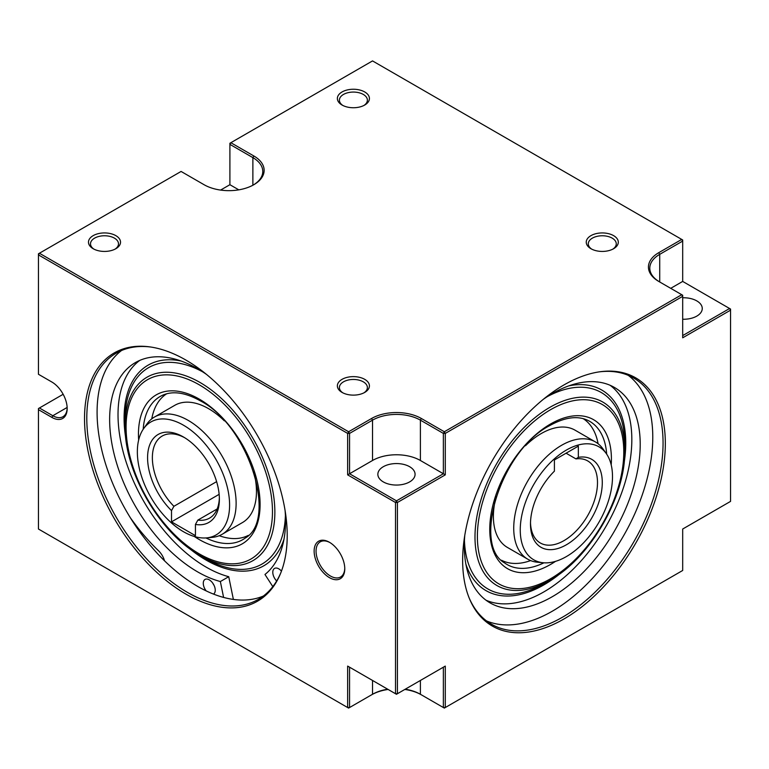<?xml version="1.0" encoding="UTF-8"?>
<svg xmlns="http://www.w3.org/2000/svg" width="769" height="769" viewBox="0 0 769 769"><rect width="100%" height="100%" fill="white"/><g stroke="black" fill="none" stroke-linecap="round" stroke-linejoin="round"><path stroke-width="1.15" d="M578.346 457.334L578.346 446.126L554.411 459.939L554.411 471.157A50.764 29.309 120 0 0 530.485 524.045A50.764 29.309 120 0 0 566.378 544.779A50.764 29.309 120 0 0 602.281 482.596A50.764 29.309 120 0 0 578.346 457.334A1062.008 613.153 -120 0 0 575.952 458.901A47.38 27.357 -60 0 1 587.679 460.91A47.38 27.357 -60 0 1 597.494 482.596A47.38 27.357 -60 0 1 576.808 530.283A47.38 27.357 -60 0 1 540.299 542.972A47.38 27.357 -60 0 1 530.504 522.632M575.952 458.901L566.08 453.201M217.166 508.953L197.835 520.113A1062.008 613.153 -60 0 1 195.441 524.439A50.764 29.309 -120 0 0 219.376 499.177A50.764 29.309 -120 0 0 183.474 437.003A50.764 29.309 -120 0 0 147.581 457.728A50.764 29.309 -120 0 0 171.506 510.626A1062.008 613.153 120 0 0 173.9 506.3A47.38 27.357 60 0 1 152.368 457.728A47.38 27.357 60 0 1 162.182 436.042A47.38 27.357 60 0 1 184.695 437.734M121.56 350.491A142.15 82.072 -120 0 0 97.086 412.271A142.15 82.072 -120 0 0 130.374 517.787A142.15 82.072 -120 0 0 164.528 560.812A142.15 82.072 -120 0 0 206.188 590.9A8.459 4.883 60 0 1 205.035 579.422A8.459 4.883 60 0 1 209.264 579.845A8.459 4.883 60 0 1 214.791 587.295A8.459 4.883 60 0 1 213.494 594.072A8.459 4.883 60 0 1 213.484 594.081A142.15 82.072 -120 0 0 223.606 597.426A142.15 82.072 -120 0 0 263.334 596.052M212.85 583.296A8.459 4.883 -120 0 0 214.051 585.372M276.657 580.98A8.459 4.883 60 0 1 274.543 568.416A8.459 4.883 60 0 1 278.772 568.839A8.459 4.883 60 0 1 281.454 571.117M139.737 360.411A124.376 71.805 -120 0 0 125.895 461.237A124.376 71.805 -120 0 0 205.967 567.022A124.376 71.805 -120 0 0 228.729 576.702L233.382 599.416M206.467 374.388A124.376 71.805 -120 0 0 197.595 368.745A124.376 71.805 -120 0 0 135.402 362.584A124.376 71.805 -120 0 0 116.34 462.256A124.376 71.805 -120 0 0 197.595 571.857A124.376 71.805 -120 0 0 220.357 581.537L223.606 597.426M272.812 586.612L264.969 574.481A124.376 71.805 -120 0 0 285.097 510.578M464.764 535.445A124.376 71.805 120 0 0 464.313 545.952A124.376 71.805 120 0 0 490.074 602.886A124.376 71.805 120 0 0 585.92 569.56A124.376 71.805 120 0 0 640.212 444.395A124.376 71.805 120 0 0 614.45 387.461A124.376 71.805 120 0 0 543.385 399.255M486.027 600.224A124.376 71.805 120 0 0 580.259 561.793A124.376 71.805 120 0 0 631.83 439.56A124.376 71.805 120 0 0 610.115 385.288M219.348 497.764A47.38 27.357 60 0 1 209.562 518.104A47.38 27.357 60 0 1 197.835 520.113M665.329 443.434A143.322 82.744 120 0 0 600.147 371.744A143.322 82.744 120 0 0 462.65 560.447A143.322 82.744 120 0 0 469.321 598.359A143.322 82.744 120 0 0 582.373 606.405A143.322 82.744 120 0 0 665.329 443.434M599.282 371.869A142.15 82.072 -60 0 1 633.627 378.012A142.15 82.072 -60 0 1 663.061 443.079A142.15 82.072 -60 0 1 601.012 586.132A142.15 82.072 -60 0 1 491.478 624.217A142.15 82.072 -60 0 1 468.984 597.542M628.292 375.368A142.15 82.072 -60 0 1 652.775 437.138A142.15 82.072 -60 0 1 594.062 576.587A142.15 82.072 -60 0 1 486.517 620.919M84.523 418.567A143.322 82.744 -120 0 0 167.479 581.537A143.322 82.744 -120 0 0 280.541 573.482A143.322 82.744 -120 0 0 287.212 535.58A143.322 82.744 -120 0 0 149.705 346.877A143.322 82.744 -120 0 0 84.523 418.567M280.868 572.674A142.15 82.072 60 0 1 258.374 599.349A142.15 82.072 60 0 1 148.84 561.264A142.15 82.072 60 0 1 86.791 418.211A142.15 82.072 60 0 1 116.234 353.144A142.15 82.072 60 0 1 150.58 347.002M206.188 590.9A142.15 82.072 -120 0 0 213.484 594.081M520.257 529.956A65.221 37.662 120 0 0 543.26 562.754A65.221 37.662 120 0 0 589.41 536.166A65.221 37.662 120 0 0 612.499 476.693A65.221 37.662 120 0 0 606.289 453.585A65.221 37.662 120 0 0 554.411 458.805A65.221 37.662 120 0 0 520.257 529.956M543.26 562.754L537.598 562.235A67.691 39.084 -60 0 1 527.745 559.178A67.691 39.084 -60 0 1 513.73 528.197A67.691 39.084 -60 0 1 543.279 460.073A67.691 39.084 -60 0 1 595.437 441.944A67.691 39.084 -60 0 1 603.011 448.942L606.289 453.585M496.053 496.716A67.691 39.084 120 0 0 493.39 516.451A67.691 39.084 120 0 0 507.405 547.432L527.745 559.178M624.774 450.567C625.726 496.476 590.121 558.14 549.883 580.278L549.883 580.278A105.911 61.145 -60 0 1 474.992 537.041A105.911 61.145 -60 0 1 549.883 407.33A105.911 61.145 -60 0 1 624.774 450.567L624.774 444.444A113.399 65.471 -60 0 0 547.393 396.583M530.62 560.582A81.764 47.207 -60 0 1 501.494 560.236M206.592 537.887A65.221 37.662 60 0 1 160.442 511.298A65.221 37.662 60 0 1 137.353 451.826A65.221 37.662 60 0 1 143.572 428.718A65.221 37.662 60 0 1 195.441 433.937A65.221 37.662 60 0 1 229.595 505.079A65.221 37.662 60 0 1 206.592 537.887L212.254 537.368A67.691 39.084 -120 0 0 222.106 534.311L242.446 522.564A67.691 39.084 -120 0 0 256.462 491.583A67.691 39.084 -120 0 0 253.799 471.849M222.106 534.311A67.691 39.084 -120 0 0 236.121 503.32A67.691 39.084 -120 0 0 206.582 435.206A67.691 39.084 -120 0 0 154.415 417.067A67.691 39.084 -120 0 0 146.85 424.075L143.572 428.718M166.633 393.805A81.764 47.207 -120 0 0 151.772 418.855M125.078 425.69C124.136 471.608 159.731 533.273 199.969 555.401L199.969 555.401A105.911 61.145 -120 0 0 274.86 512.164A105.911 61.145 -120 0 0 199.969 382.453A105.911 61.145 -120 0 0 125.078 425.69L125.078 419.576A113.399 65.471 -120 0 1 202.468 371.715M342.061 105.036A16.024 9.247 0 0 0 364.717 105.036A16.024 9.247 0 0 0 364.717 91.953A16.024 9.247 0 0 0 342.061 91.953A16.024 9.247 0 0 0 342.061 105.036L342.061 105.036M342.83 105.449A13.996 8.075 180 0 1 339.398 100.153A13.996 8.075 180 0 1 348.03 92.684A13.996 8.075 180 0 1 363.285 94.433A13.996 8.075 180 0 1 367.38 100.153A13.996 8.075 180 0 1 363.948 105.449M342.061 392.421A16.024 9.247 0 0 0 364.717 392.421A16.024 9.247 0 0 0 364.717 379.338A16.024 9.247 0 0 0 342.061 379.338A16.024 9.247 0 0 0 342.061 392.421L342.061 392.421M342.83 392.834A13.996 8.075 180 0 1 339.398 387.538A13.996 8.075 180 0 1 348.03 380.078A13.996 8.075 180 0 1 363.285 381.828A13.996 8.075 180 0 1 367.38 387.538A13.996 8.075 180 0 1 363.948 392.834M93.174 248.723A16.024 9.247 0 0 0 115.831 248.723A16.024 9.247 0 0 0 115.831 235.641A16.024 9.247 0 0 0 93.174 235.641A16.024 9.247 0 0 0 93.174 248.723L93.174 248.723M93.943 249.137A13.996 8.075 180 0 1 90.511 243.84A13.996 8.075 180 0 1 99.143 236.381A13.996 8.075 180 0 1 114.398 238.13A13.996 8.075 180 0 1 118.493 243.84A13.996 8.075 180 0 1 115.062 249.137M590.948 248.723A16.024 9.247 0 0 0 613.604 248.723A16.024 9.247 0 0 0 613.604 235.641A16.024 9.247 0 0 0 590.948 235.641A16.024 9.247 0 0 0 590.948 248.723L590.948 248.723M591.717 249.137A13.996 8.075 180 0 1 588.285 243.84A13.996 8.075 180 0 1 596.927 236.381A13.996 8.075 180 0 1 612.172 238.13A13.996 8.075 180 0 1 616.267 243.84A13.996 8.075 180 0 1 612.835 249.137M329.459 542.289L329.459 542.289A21.657 12.506 -120 0 0 314.137 551.133A21.657 12.506 -120 0 0 329.459 577.654A21.657 12.506 -120 0 0 344.772 568.82A21.657 12.506 -120 0 0 329.459 542.289M344.762 568.253A20.311 11.727 60 0 1 340.571 577.01A20.311 11.727 60 0 1 330.41 576A20.311 11.727 60 0 1 317.145 558.102A20.311 11.727 60 0 1 320.26 541.837A20.311 11.727 60 0 1 329.939 542.578M409.627 466.706A18.61 10.747 0 0 0 389.345 464.38A18.61 10.747 0 0 0 377.848 474.31A18.61 10.747 0 0 0 383.308 481.903A18.61 10.747 0 0 0 403.59 484.239A18.61 10.747 0 0 0 415.077 474.31A18.61 10.747 0 0 0 409.627 466.706M682.689 319.241A18.61 10.747 0 0 0 702.26 308.504A18.61 10.747 0 0 0 696.81 300.91A18.61 10.747 0 0 0 682.689 297.776M220.597 190.078L229.902 184.704L229.902 144.361L252.876 157.626A33.846 19.542 180 0 1 262.787 171.449A33.846 19.542 180 0 1 253.347 184.983M658.754 252.684A35.201 20.321 0 0 0 658.754 281.425L681.728 294.69L444.328 431.755L421.354 418.49A35.201 20.321 0 0 0 371.581 418.49L348.607 431.755L39.411 253.241L181.08 171.449L204.054 184.704A35.201 20.321 0 0 0 253.837 184.704A35.201 20.321 0 0 0 253.837 155.972L230.863 142.707L372.532 60.914L681.728 239.419L682.689 241.082L682.689 239.976L681.728 239.419L658.754 252.684L659.715 254.347L659.715 281.973A33.846 19.542 180 0 1 649.795 268.16A33.846 19.542 180 0 1 659.715 254.347L682.689 241.082L682.689 281.425L729.589 308.504L682.689 335.592M682.689 281.425L670.722 288.337M420.393 460.487A33.846 19.542 0 0 0 372.532 460.487L349.559 473.752L349.559 433.408L372.532 420.143A33.846 19.542 180 0 1 420.393 420.143L443.367 433.408L443.367 473.752L420.393 460.487L420.393 420.143L421.354 418.49M349.559 667.194L347.646 666.089L347.646 707.538L348.607 708.086L349.559 707.538L349.559 667.194M445.289 666.089L397.419 693.725L397.419 502.493L445.289 474.858L445.289 433.408L682.689 296.344L682.689 337.802L730.55 310.167L730.55 501.388L682.689 529.024L682.689 570.473L445.289 707.538L445.289 666.089L443.367 667.194L443.367 707.538L420.393 694.272A33.846 19.542 0 0 0 405.225 689.216M387.711 689.216A33.846 19.542 0 0 0 372.532 694.272L349.559 707.538L347.646 707.538L38.45 529.024L38.45 409.646L51.85 417.384A21.657 12.506 -120 0 0 67.172 408.541A21.657 12.506 -120 0 0 51.85 382.01L38.45 374.272L38.45 254.895L347.646 433.408L349.559 433.408L348.607 431.755L347.646 433.408L347.646 474.858L349.559 473.752L396.468 500.84L395.506 502.493L397.419 502.493L396.468 500.84L443.367 473.752L445.289 474.858M238.803 189.847L229.902 184.704M420.393 680.459L420.393 694.272L421.354 694.83A35.201 20.321 180 0 0 404.811 689.457M372.532 680.459L372.532 694.272L371.581 694.83A35.201 20.321 180 0 1 388.114 689.457M443.367 707.538L444.328 708.086L445.289 707.538L443.367 707.538M229.902 144.361L230.863 142.707L229.902 143.255L229.902 144.361M39.411 253.241L38.45 253.789L38.45 254.895L39.411 253.241M347.646 474.858L395.506 502.493L395.506 693.725L396.468 694.272L397.419 693.725L395.506 693.725L347.646 666.089M730.55 310.167L730.55 309.061L729.589 308.504L730.55 310.167M444.328 431.755L443.367 433.408L445.289 433.408L444.328 431.755M682.689 295.238L681.728 294.69L682.689 296.344L682.689 295.238M67.163 407.974A20.311 11.727 60 0 1 62.962 416.731A20.311 11.727 60 0 1 52.811 415.721L39.411 407.993L63.154 394.286M39.411 407.993L38.45 408.541L38.45 409.646M219.242 535.705A81.764 47.207 -120 0 0 248.368 535.368M224.356 420.854A67.691 39.084 -120 0 0 174.755 405.33L154.415 417.067M583.219 418.672A81.764 47.207 -60 0 1 598.08 443.723M595.437 441.944L575.097 430.198A67.691 39.084 120 0 0 525.496 445.722M173.9 506.3L216.608 481.644M164.528 560.812A13.534 7.815 -120 0 0 158.606 550.844A147.225 85.003 60 0 1 130.374 517.787M228.729 576.702L220.357 581.537M195.441 524.439L195.441 535.657L171.506 521.843L171.506 510.626M171.506 521.843L219.136 494.342M549.883 580.278L544.587 583.335A113.399 65.471 -60 0 1 464.447 540.251M561.072 572.857A115.792 66.855 -60 0 1 543.885 584.882A115.792 66.855 -60 0 1 465.87 564.09M550.585 578.73A103.517 59.761 -60 0 1 477.386 536.464A103.517 59.761 -60 0 1 550.585 409.685A103.517 59.761 -60 0 1 623.784 451.941A103.517 59.761 -60 0 1 550.585 578.73M555.535 561.351A86.022 49.668 -60 0 1 550.585 564.436A86.022 49.668 -60 0 1 489.757 529.322A86.022 49.668 -60 0 1 550.585 423.969A86.022 49.668 -60 0 1 611.211 464.918M543.933 562.802A82.648 47.716 -60 0 1 504.599 562.908C472.031 544.952 500.879 450.326 549.883 425.517C564.513 417.413 576.913 415.587 587.093 420.028A82.648 47.716 -60 0 1 606.674 454.143M205.919 537.935A82.648 47.716 -120 0 0 245.253 538.04C277.82 520.075 248.973 425.459 199.969 400.649C185.339 392.546 172.938 390.719 162.768 395.16A82.648 47.716 -120 0 0 143.188 429.275M194.317 536.474A86.022 49.668 -120 0 0 199.267 539.569A86.022 49.668 -120 0 0 260.095 504.454A86.022 49.668 -120 0 0 199.267 399.101A86.022 49.668 -120 0 0 138.651 440.051M199.267 553.853A103.517 59.761 -120 0 0 272.466 511.596A103.517 59.761 -120 0 0 199.267 384.817A103.517 59.761 -120 0 0 126.078 427.074A103.517 59.761 -120 0 0 199.267 553.853M199.969 555.401L205.265 558.467A113.399 65.471 -120 0 0 285.405 515.384M188.79 547.989A115.792 66.855 -120 0 0 205.967 560.015A115.792 66.855 -120 0 0 283.982 539.223M253.837 155.972L252.876 157.626L252.876 185.242M371.581 418.49L372.532 420.143L372.532 460.487M51.85 417.384L52.811 415.721L67.143 407.455M181.109 361.026A115.792 66.855 -120 0 0 125.914 439.089M568.752 385.894A115.792 66.855 -60 0 1 623.938 463.957"/></g></svg>
